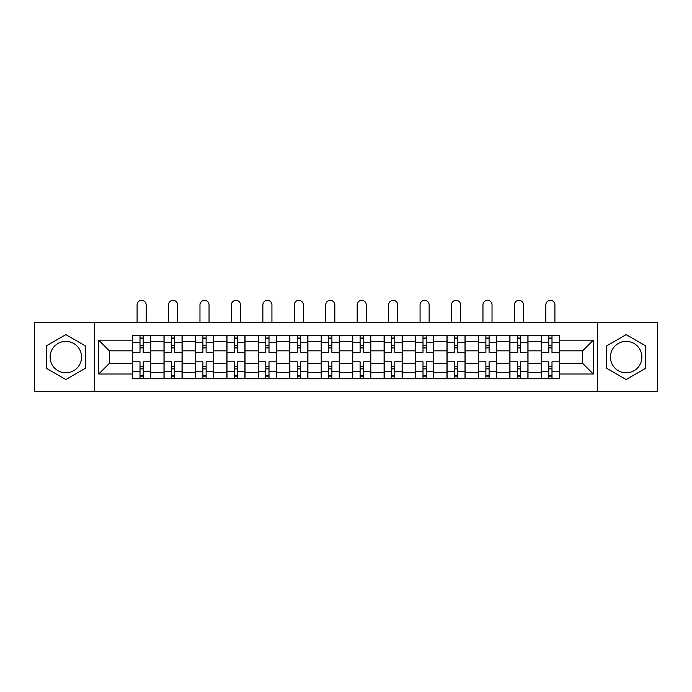 <?xml version="1.0" encoding="UTF-8"?>
<svg xmlns="http://www.w3.org/2000/svg" width="692" height="692" viewBox="0 0 692 692"><rect width="100%" height="100%" fill="white"/><g stroke="black" fill="none" stroke-linecap="round" stroke-linejoin="round"><path stroke-width="1.04" d="M65.844 372.806A15.717 15.717 0 0 1 50.118 357.089A15.717 15.717 0 0 1 65.844 341.364A15.717 15.717 0 0 1 81.561 357.089A15.717 15.717 0 0 1 65.844 372.806M626.156 372.806A15.717 15.717 0 0 1 610.439 357.089A15.717 15.717 0 0 1 626.156 341.364A15.717 15.717 0 0 1 641.882 357.089A15.717 15.717 0 0 1 626.156 372.806M597.334 391.655L657.4 391.655L657.4 322.515L34.6 322.515L34.6 391.655L597.334 391.655L597.334 322.515M163.995 378.749L163.995 341.563L150.692 341.563L150.692 378.749M150.692 341.563L150.692 335.421M163.995 341.563L163.995 335.421M182.134 335.421L182.134 378.749M195.438 378.749L195.438 335.421M213.577 335.421L213.577 378.749M226.881 378.749L226.881 335.421M245.02 335.421L245.02 378.749M258.324 378.749L258.324 335.421M276.463 335.421L276.463 378.749M289.766 378.749L289.766 335.421M307.905 335.421L307.905 378.749M321.209 378.749L321.209 335.421M339.348 335.421L339.348 378.749M352.652 378.749L352.652 335.421M370.791 335.421L370.791 378.749M384.095 378.749L384.095 335.421M402.234 335.421L402.234 378.749M415.537 378.749L415.537 335.421M433.676 335.421L433.676 378.749M446.98 378.749L446.98 335.421M465.119 335.421L465.119 378.749M478.423 378.749L478.423 335.421M496.562 335.421L496.562 378.749M509.866 378.749L509.866 335.421M528.005 335.421L528.005 378.749M541.308 378.749L541.308 335.421M541.308 363.335L528.005 363.335M509.866 363.335L496.562 363.335M478.423 363.335L465.119 363.335M446.98 363.335L433.676 363.335M415.537 363.335L402.234 363.335M384.095 363.335L370.791 363.335M352.652 363.335L339.348 363.335M321.209 363.335L307.905 363.335M289.766 363.335L276.463 363.335M258.324 363.335L245.02 363.335M226.881 363.335L213.577 363.335M195.438 363.335L182.134 363.335M163.995 363.335L150.692 363.335M541.308 350.835L528.005 350.835M509.866 350.835L496.562 350.835M478.423 350.835L465.119 350.835M446.98 350.835L433.676 350.835M415.537 350.835L402.234 350.835M384.095 350.835L370.791 350.835M352.652 350.835L339.348 350.835M321.209 350.835L307.905 350.835M289.766 350.835L276.463 350.835M258.324 350.835L245.02 350.835M226.881 350.835L213.577 350.835M195.438 350.835L182.134 350.835M163.995 350.835L150.692 350.835M109.379 363.335L132.553 363.335L132.553 350.835L109.379 350.835L109.379 363.335L98.697 374.017L98.697 340.153L132.553 340.153L132.553 350.835M559.447 350.835L559.447 363.335L582.621 363.335L582.621 350.835L559.447 350.835L559.447 335.421L132.553 335.421L132.553 340.153M559.447 340.153L593.303 340.153L593.303 374.017L559.447 374.017L559.447 363.335M132.553 363.335L132.553 378.749L559.447 378.749L559.447 374.017M132.553 374.017L98.697 374.017M94.666 391.655L94.666 322.515M85.289 345.853L65.844 334.625L46.39 345.853L46.39 368.317L65.844 379.545L85.289 368.317L85.289 345.853M645.61 345.853L626.156 334.625L606.711 345.853L606.711 368.317L626.156 379.545L645.61 368.317L645.61 345.853M143.235 375.73L140.009 375.73M140.009 338.44L143.235 338.44M174.678 375.73L171.452 375.73M171.452 338.44L174.678 338.44M206.121 375.73L202.894 375.73M202.894 338.44L206.121 338.44M237.564 375.73L234.337 375.73M234.337 338.44L237.564 338.44M269.006 375.73L265.78 375.73M265.78 338.44L269.006 338.44M300.449 375.73L297.223 375.73M297.223 338.44L300.449 338.44M331.892 375.73L328.665 375.73M328.665 338.44L331.892 338.44M363.335 375.73L360.108 375.73M360.108 338.44L363.335 338.44M394.777 375.73L391.551 375.73M391.551 338.44L394.777 338.44M426.22 375.73L422.994 375.73M422.994 338.44L426.22 338.44M457.663 375.73L454.436 375.73M454.436 338.44L457.663 338.44M489.106 375.73L485.879 375.73M485.879 338.44L489.106 338.44M520.548 375.73L517.322 375.73M517.322 338.44L520.548 338.44M551.991 375.73L548.765 375.73M548.765 338.44L551.991 338.44M98.697 340.153L109.379 350.835M582.621 363.335L593.303 374.017M582.621 350.835L593.303 340.153M150.596 378.749L150.596 352.349L143.235 352.349L143.235 335.421M140.009 335.421L140.009 352.349L132.656 352.349L132.656 335.421M146.159 322.515L146.159 304.887A4.533 4.533 0 0 0 141.626 300.345A4.533 4.533 0 0 0 137.094 304.887L137.094 322.515M150.596 352.349L150.596 335.421M132.656 378.749L132.656 361.821L140.009 361.821L140.009 378.749M143.235 378.749L143.235 361.821L150.596 361.821M140.009 347.912L143.235 347.912M132.656 361.821L132.656 352.349M143.235 366.258L140.009 366.258M143.235 376.128L140.009 376.128M140.009 368.879L143.235 368.879M143.235 345.291L140.009 345.291M140.009 338.042L143.235 338.042M182.039 378.749L182.039 352.349L174.678 352.349L174.678 335.421M171.452 335.421L171.452 352.349L164.099 352.349L164.099 335.421M177.602 322.515L177.602 304.887A4.533 4.533 0 0 0 173.069 300.345A4.533 4.533 0 0 0 168.528 304.887L168.528 322.515M182.039 352.349L182.039 335.421M164.099 378.749L164.099 361.821L171.452 361.821L171.452 378.749M174.678 378.749L174.678 361.821L182.039 361.821M171.452 347.912L174.678 347.912M164.099 361.821L164.099 352.349M174.678 366.258L171.452 366.258M174.678 376.128L171.452 376.128M171.452 368.879L174.678 368.879M174.678 345.291L171.452 345.291M171.452 338.042L174.678 338.042M213.482 378.749L213.482 352.349L206.121 352.349L206.121 335.421M202.894 335.421L202.894 352.349L195.542 352.349L195.542 335.421M209.045 322.515L209.045 304.887A4.533 4.533 0 0 0 204.512 300.345A4.533 4.533 0 0 0 199.971 304.887L199.971 322.515M213.482 352.349L213.482 335.421M195.542 378.749L195.542 361.821L202.894 361.821L202.894 378.749M206.121 378.749L206.121 361.821L213.482 361.821M202.894 347.912L206.121 347.912M195.542 361.821L195.542 352.349M206.121 366.258L202.894 366.258M206.121 376.128L202.894 376.128M202.894 368.879L206.121 368.879M206.121 345.291L202.894 345.291M202.894 338.042L206.121 338.042M244.925 378.749L244.925 352.349L237.564 352.349L237.564 335.421M234.337 335.421L234.337 352.349L226.985 352.349L226.985 335.421M240.487 322.515L240.487 304.887A4.533 4.533 0 0 0 235.955 300.345A4.533 4.533 0 0 0 231.413 304.887L231.413 322.515M244.925 352.349L244.925 335.421M226.985 378.749L226.985 361.821L234.337 361.821L234.337 378.749M237.564 378.749L237.564 361.821L244.925 361.821M234.337 347.912L237.564 347.912M226.985 361.821L226.985 352.349M237.564 366.258L234.337 366.258M237.564 376.128L234.337 376.128M234.337 368.879L237.564 368.879M237.564 345.291L234.337 345.291M234.337 338.042L237.564 338.042M276.368 378.749L276.368 352.349L269.006 352.349L269.006 335.421M265.78 335.421L265.78 352.349L258.427 352.349L258.427 335.421M271.93 322.515L271.93 304.887A4.533 4.533 0 0 0 267.397 300.345A4.533 4.533 0 0 0 262.856 304.887L262.856 322.515M276.368 352.349L276.368 335.421M258.427 378.749L258.427 361.821L265.78 361.821L265.78 378.749M269.006 378.749L269.006 361.821L276.368 361.821M265.78 347.912L269.006 347.912M258.427 361.821L258.427 352.349M269.006 366.258L265.78 366.258M269.006 376.128L265.78 376.128M265.78 368.879L269.006 368.879M269.006 345.291L265.78 345.291M265.78 338.042L269.006 338.042M307.802 378.749L307.802 352.349L300.449 352.349L300.449 335.421M297.223 335.421L297.223 352.349L289.87 352.349L289.87 335.421M303.373 322.515L303.373 304.887A4.533 4.533 0 0 0 298.84 300.345A4.533 4.533 0 0 0 294.299 304.887L294.299 322.515M307.802 352.349L307.802 335.421M289.87 378.749L289.87 361.821L297.223 361.821L297.223 378.749M300.449 378.749L300.449 361.821L307.802 361.821M297.223 347.912L300.449 347.912M289.87 361.821L289.87 352.349M300.449 366.258L297.223 366.258M300.449 376.128L297.223 376.128M297.223 368.879L300.449 368.879M300.449 345.291L297.223 345.291M297.223 338.042L300.449 338.042M339.244 378.749L339.244 352.349L331.892 352.349L331.892 335.421M328.665 335.421L328.665 352.349L321.313 352.349L321.313 335.421M334.816 322.515L334.816 304.887A4.533 4.533 0 0 0 330.283 300.345A4.533 4.533 0 0 0 325.742 304.887L325.742 322.515M339.244 352.349L339.244 335.421M321.313 378.749L321.313 361.821L328.665 361.821L328.665 378.749M331.892 378.749L331.892 361.821L339.244 361.821M328.665 347.912L331.892 347.912M321.313 361.821L321.313 352.349M331.892 366.258L328.665 366.258M331.892 376.128L328.665 376.128M328.665 368.879L331.892 368.879M331.892 345.291L328.665 345.291M328.665 338.042L331.892 338.042M370.687 378.749L370.687 352.349L363.335 352.349L363.335 335.421M360.108 335.421L360.108 352.349L352.756 352.349L352.756 335.421M366.258 322.515L366.258 304.887A4.533 4.533 0 0 0 361.717 300.345A4.533 4.533 0 0 0 357.184 304.887L357.184 322.515M370.687 352.349L370.687 335.421M352.756 378.749L352.756 361.821L360.108 361.821L360.108 378.749M363.335 378.749L363.335 361.821L370.687 361.821M360.108 347.912L363.335 347.912M352.756 361.821L352.756 352.349M363.335 366.258L360.108 366.258M363.335 376.128L360.108 376.128M360.108 368.879L363.335 368.879M363.335 345.291L360.108 345.291M360.108 338.042L363.335 338.042M402.13 378.749L402.13 352.349L394.777 352.349L394.777 335.421M391.551 335.421L391.551 352.349L384.198 352.349L384.198 335.421M397.701 322.515L397.701 304.887A4.533 4.533 0 0 0 393.16 300.345A4.533 4.533 0 0 0 388.627 304.887L388.627 322.515M402.13 352.349L402.13 335.421M384.198 378.749L384.198 361.821L391.551 361.821L391.551 378.749M394.777 378.749L394.777 361.821L402.13 361.821M391.551 347.912L394.777 347.912M384.198 361.821L384.198 352.349M394.777 366.258L391.551 366.258M394.777 376.128L391.551 376.128M391.551 368.879L394.777 368.879M394.777 345.291L391.551 345.291M391.551 338.042L394.777 338.042M433.573 378.749L433.573 352.349L426.22 352.349L426.22 335.421M422.994 335.421L422.994 352.349L415.632 352.349L415.632 335.421M429.144 322.515L429.144 304.887A4.533 4.533 0 0 0 424.603 300.345A4.533 4.533 0 0 0 420.07 304.887L420.07 322.515M433.573 352.349L433.573 335.421M415.632 378.749L415.632 361.821L422.994 361.821L422.994 378.749M426.22 378.749L426.22 361.821L433.573 361.821M422.994 347.912L426.22 347.912M415.632 361.821L415.632 352.349M426.22 366.258L422.994 366.258M426.22 376.128L422.994 376.128M422.994 368.879L426.22 368.879M426.22 345.291L422.994 345.291M422.994 338.042L426.22 338.042M465.015 378.749L465.015 352.349L457.663 352.349L457.663 335.421M454.436 335.421L454.436 352.349L447.075 352.349L447.075 335.421M460.587 322.515L460.587 304.887A4.533 4.533 0 0 0 456.045 300.345A4.533 4.533 0 0 0 451.513 304.887L451.513 322.515M465.015 352.349L465.015 335.421M447.075 378.749L447.075 361.821L454.436 361.821L454.436 378.749M457.663 378.749L457.663 361.821L465.015 361.821M454.436 347.912L457.663 347.912M447.075 361.821L447.075 352.349M457.663 366.258L454.436 366.258M457.663 376.128L454.436 376.128M454.436 368.879L457.663 368.879M457.663 345.291L454.436 345.291M454.436 338.042L457.663 338.042M496.458 378.749L496.458 352.349L489.106 352.349L489.106 335.421M485.879 335.421L485.879 352.349L478.518 352.349L478.518 335.421M492.029 322.515L492.029 304.887A4.533 4.533 0 0 0 487.488 300.345A4.533 4.533 0 0 0 482.955 304.887L482.955 322.515M496.458 352.349L496.458 335.421M478.518 378.749L478.518 361.821L485.879 361.821L485.879 378.749M489.106 378.749L489.106 361.821L496.458 361.821M485.879 347.912L489.106 347.912M478.518 361.821L478.518 352.349M489.106 366.258L485.879 366.258M489.106 376.128L485.879 376.128M485.879 368.879L489.106 368.879M489.106 345.291L485.879 345.291M485.879 338.042L489.106 338.042M527.901 378.749L527.901 352.349L520.548 352.349L520.548 335.421M517.322 335.421L517.322 352.349L509.961 352.349L509.961 335.421M523.472 322.515L523.472 304.887A4.533 4.533 0 0 0 518.931 300.345A4.533 4.533 0 0 0 514.398 304.887L514.398 322.515M527.901 352.349L527.901 335.421M509.961 378.749L509.961 361.821L517.322 361.821L517.322 378.749M520.548 378.749L520.548 361.821L527.901 361.821M517.322 347.912L520.548 347.912M509.961 361.821L509.961 352.349M520.548 366.258L517.322 366.258M520.548 376.128L517.322 376.128M517.322 368.879L520.548 368.879M520.548 345.291L517.322 345.291M517.322 338.042L520.548 338.042M559.344 378.749L559.344 352.349L551.991 352.349L551.991 335.421M548.765 335.421L548.765 352.349L541.404 352.349L541.404 335.421M554.906 322.515L554.906 304.887A4.533 4.533 0 0 0 550.374 300.345A4.533 4.533 0 0 0 545.841 304.887L545.841 322.515M559.344 352.349L559.344 335.421M541.404 378.749L541.404 361.821L548.765 361.821L548.765 378.749M551.991 378.749L551.991 361.821L559.344 361.821M548.765 347.912L551.991 347.912M541.404 361.821L541.404 352.349M551.991 366.258L548.765 366.258M551.991 376.128L548.765 376.128M548.765 368.879L551.991 368.879M551.991 345.291L548.765 345.291M548.765 338.042L551.991 338.042M509.866 341.563L496.562 341.563M478.423 341.563L465.119 341.563M446.98 341.563L433.676 341.563M415.537 341.563L402.234 341.563M384.095 341.563L370.791 341.563M352.652 341.563L339.348 341.563M321.209 341.563L307.905 341.563M289.766 341.563L276.463 341.563M258.324 341.563L245.02 341.563M226.881 341.563L213.577 341.563M195.438 341.563L182.134 341.563M541.308 341.563L528.005 341.563M509.866 372.607L496.562 372.607M478.423 372.607L465.119 372.607M446.98 372.607L433.676 372.607M415.537 372.607L402.234 372.607M384.095 372.607L370.791 372.607M352.652 372.607L339.348 372.607M321.209 372.607L307.905 372.607M289.766 372.607L276.463 372.607M258.324 372.607L245.02 372.607M226.881 372.607L213.577 372.607M195.438 372.607L182.134 372.607M163.995 372.607L150.692 372.607M541.308 372.607L528.005 372.607M150.596 342.376L143.235 342.376M140.009 342.376L132.656 342.376M140.009 342.644L132.656 342.644M140.009 371.526L132.656 371.526M140.009 371.803L132.656 371.803M150.596 371.803L143.235 371.803M150.596 342.644L143.235 342.644M150.596 371.526L143.235 371.526M182.039 342.376L174.678 342.376M171.452 342.376L164.099 342.376M171.452 342.644L164.099 342.644M171.452 371.526L164.099 371.526M171.452 371.803L164.099 371.803M182.039 371.803L174.678 371.803M182.039 342.644L174.678 342.644M182.039 371.526L174.678 371.526M213.482 342.376L206.121 342.376M202.894 342.376L195.542 342.376M202.894 342.644L195.542 342.644M202.894 371.526L195.542 371.526M202.894 371.803L195.542 371.803M213.482 371.803L206.121 371.803M213.482 342.644L206.121 342.644M213.482 371.526L206.121 371.526M244.925 342.376L237.564 342.376M234.337 342.376L226.985 342.376M234.337 342.644L226.985 342.644M234.337 371.526L226.985 371.526M234.337 371.803L226.985 371.803M244.925 371.803L237.564 371.803M244.925 342.644L237.564 342.644M244.925 371.526L237.564 371.526M276.368 342.376L269.006 342.376M265.78 342.376L258.427 342.376M265.78 342.644L258.427 342.644M265.78 371.526L258.427 371.526M265.78 371.803L258.427 371.803M276.368 371.803L269.006 371.803M276.368 342.644L269.006 342.644M276.368 371.526L269.006 371.526M307.802 342.376L300.449 342.376M297.223 342.376L289.87 342.376M297.223 342.644L289.87 342.644M297.223 371.526L289.87 371.526M297.223 371.803L289.87 371.803M307.802 371.803L300.449 371.803M307.802 342.644L300.449 342.644M307.802 371.526L300.449 371.526M339.244 342.376L331.892 342.376M328.665 342.376L321.313 342.376M328.665 342.644L321.313 342.644M328.665 371.526L321.313 371.526M328.665 371.803L321.313 371.803M339.244 371.803L331.892 371.803M339.244 342.644L331.892 342.644M339.244 371.526L331.892 371.526M370.687 342.376L363.335 342.376M360.108 342.376L352.756 342.376M360.108 342.644L352.756 342.644M360.108 371.526L352.756 371.526M360.108 371.803L352.756 371.803M370.687 371.803L363.335 371.803M370.687 342.644L363.335 342.644M370.687 371.526L363.335 371.526M402.13 342.376L394.777 342.376M391.551 342.376L384.198 342.376M391.551 342.644L384.198 342.644M391.551 371.526L384.198 371.526M391.551 371.803L384.198 371.803M402.13 371.803L394.777 371.803M402.13 342.644L394.777 342.644M402.13 371.526L394.777 371.526M433.573 342.376L426.22 342.376M422.994 342.376L415.632 342.376M422.994 342.644L415.632 342.644M422.994 371.526L415.632 371.526M422.994 371.803L415.632 371.803M433.573 371.803L426.22 371.803M433.573 342.644L426.22 342.644M433.573 371.526L426.22 371.526M465.015 342.376L457.663 342.376M454.436 342.376L447.075 342.376M454.436 342.644L447.075 342.644M454.436 371.526L447.075 371.526M454.436 371.803L447.075 371.803M465.015 371.803L457.663 371.803M465.015 342.644L457.663 342.644M465.015 371.526L457.663 371.526M496.458 342.376L489.106 342.376M485.879 342.376L478.518 342.376M485.879 342.644L478.518 342.644M485.879 371.526L478.518 371.526M485.879 371.803L478.518 371.803M496.458 371.803L489.106 371.803M496.458 342.644L489.106 342.644M496.458 371.526L489.106 371.526M527.901 342.376L520.548 342.376M517.322 342.376L509.961 342.376M517.322 342.644L509.961 342.644M517.322 371.526L509.961 371.526M517.322 371.803L509.961 371.803M527.901 371.803L520.548 371.803M527.901 342.644L520.548 342.644M527.901 371.526L520.548 371.526M559.344 342.376L551.991 342.376M548.765 342.376L541.404 342.376M548.765 342.644L541.404 342.644M548.765 371.526L541.404 371.526M548.765 371.803L541.404 371.803M559.344 371.803L551.991 371.803M559.344 342.644L551.991 342.644M559.344 371.526L551.991 371.526"/></g></svg>
